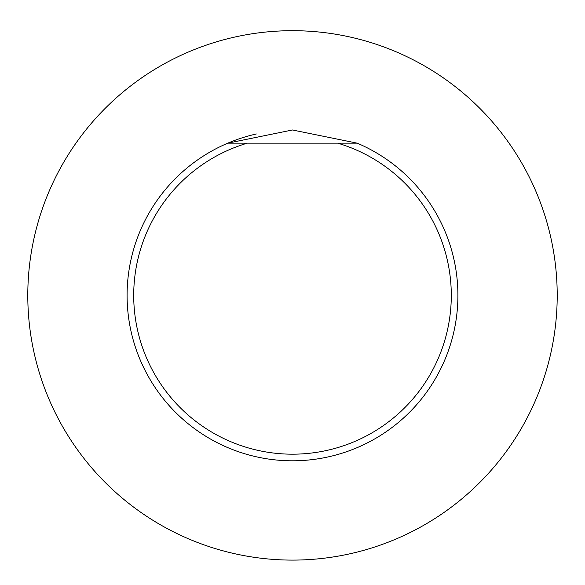 <?xml version="1.0" encoding="UTF-8"?>
<svg xmlns="http://www.w3.org/2000/svg" width="585" height="585" viewBox="0 0 585 585"><rect width="100%" height="100%" fill="white"/><g stroke="black" fill="none" stroke-linecap="round" stroke-linejoin="round"><path stroke-width="0.88" d="M292.5 30.691A264.698 264.698 0 0 0 63.26 427.745A264.698 264.698 0 0 0 521.74 427.745A264.698 264.698 0 0 0 292.5 30.691M357.208 143.164A165.409 165.409 0 0 1 423.416 396.491A165.409 165.409 0 0 1 161.584 396.491A165.409 165.409 0 0 1 227.792 143.164L357.208 143.164L292.449 129.98L227.792 143.164A165.409 165.409 0 0 1 256.362 133.98M337.684 143.164A158.791 158.791 0 0 1 421.756 387.628A158.791 158.791 0 0 1 163.244 387.628A158.791 158.791 0 0 1 247.316 143.164"/></g></svg>
